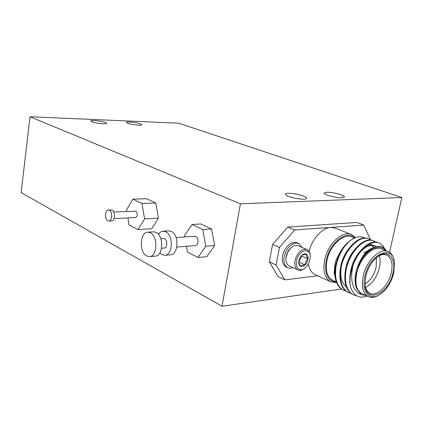 <?xml version="1.0" encoding="UTF-8"?>
<svg xmlns="http://www.w3.org/2000/svg" width="423" height="423" viewBox="0 0 423 423"><rect width="100%" height="100%" fill="white"/><g stroke="black" fill="none" stroke-linecap="round" stroke-linejoin="round"><path stroke-width="0.63" d="M108.864 221.07L111.614 220.933C115.077 221.06 115.516 211.526 112.106 210.088L108.383 209.972C104.925 209.834 104.46 219.315 107.844 220.827L108.864 221.07C112.322 221.197 112.761 211.643 109.356 210.199L108.383 209.972M114.036 218.596L135.587 217.554C137.787 215.894 137.887 213.774 135.899 211.199L113.745 211.971M299.669 258.194L298.67 262.006C298.627 264.089 299.23 265.496 300.483 266.22C301.922 266.876 303.476 266.437 305.136 264.898L307.077 262.16L308.034 258.892C308.23 256.571 307.653 254.995 306.3 254.154C304.93 253.488 303.428 253.863 301.795 255.275L299.669 258.194M297.803 257.195C293.419 265.67 299.267 273.485 305.443 267.727L308.89 263.127L310.392 257.068C310.842 248.74 301.625 248.682 297.803 257.195M310.35 255.952C310.228 252.811 309.165 250.717 307.156 249.67C303.185 248.465 299.59 250.739 296.364 256.491C293.789 262.863 294.26 267.32 297.776 269.863C299.939 270.836 302.292 270.286 304.835 268.214M306.924 249.57L298.289 245.8C295.91 244.822 293.372 245.583 290.664 248.09L287.534 252.515L285.937 258.257C285.742 261.969 286.757 264.465 288.978 265.755L289.263 265.893M285.9 259.072L285.937 257.956C286.334 254.202 287.83 250.982 290.427 248.301L290.976 247.799M286.271 267.019L285.964 266.876C281.707 263.809 281.115 258.479 284.182 250.892C288.026 244.045 292.351 241.353 297.147 242.807L298.527 243.405M302.096 247.46L298.807 243.526C294.011 242.072 289.686 244.774 285.826 251.632C282.754 259.241 283.347 264.576 287.598 267.643L290.162 268.24L293.012 267.643M345.898 291.056L343.365 290.152C336.814 286.26 334.392 278.265 336.089 266.162C338.426 255.154 343.18 246.598 350.355 240.491L349.282 241.337C344.528 245.351 340.716 250.728 337.845 257.47C340.499 250.887 343.947 245.784 348.198 242.173L349.282 241.337M343.344 290.146L342.757 289.871C336.206 285.98 333.779 277.985 335.476 265.893L337.845 257.47M367.386 296.074C358.91 299.003 353.268 295.788 350.461 286.434C349.668 282.342 349.8 277.758 350.868 272.682L353.057 265.401C358.545 249.618 371.13 239.45 379.177 243.019C381.43 243.992 383.169 245.8 384.401 248.449M350.461 286.434C349.514 282.109 349.504 277.462 350.434 272.491C353.522 254.223 369.184 238.091 378.532 242.765L379.177 243.019M356.547 295.767L353.179 294.725C346.649 290.828 344.264 282.77 346.019 270.54C349.065 252.362 364.7 236.335 374.075 241.01L375.973 242.115M353.147 294.709L352.56 294.434C346.025 290.538 343.64 282.485 345.39 270.265C348.43 252.097 364.066 236.087 373.44 240.761L373.646 240.846M350.804 293.329L348.24 292.425C341.705 288.528 339.299 280.502 341.028 268.341C344.026 250.257 359.635 234.347 369.036 239.032L370.908 240.111M348.219 292.415L347.627 292.14C341.086 288.248 338.68 280.222 340.404 268.066C343.402 249.993 359.005 234.099 368.407 238.784L368.607 238.863M387.775 251.436L381.599 248.978C373.493 244.832 359.629 258.22 356.647 273.507C354.797 283.717 356.52 290.416 361.818 293.615L362.278 293.826M379.431 294.81L379.22 294.942C375.138 297.528 371.473 298.067 368.227 296.56C362.95 293.366 361.253 286.63 363.135 276.351C366.175 260.965 380.076 247.455 388.161 251.59C391.286 253.028 393.274 256.042 394.125 260.621M353.057 265.401L351.746 272.84C351.048 284.341 354.236 291.616 361.305 294.657L365.99 295.534M385.438 250.506C379.701 242.739 366.043 249.385 359.301 263.799C366.196 247.529 381.292 241.031 386.257 250.834M354.326 238.096L351.592 237.007C343.386 232.862 329.713 245.663 326.968 260.478C325.282 270.376 327.122 276.928 332.483 280.132L332.949 280.349M334.281 273.993L334.884 264.37L335.883 260.563L334.894 264.407L334.181 272.549L335.709 280.058M365.149 285.768C365.869 289.464 367.444 291.944 369.876 293.197C376.867 297.094 388.689 285.567 391.349 272.597C393.089 263.624 391.561 257.787 386.77 255.08C384.105 253.98 381.097 254.493 377.739 256.624C388.028 248.639 396.642 258.437 392.983 272.893C389.023 293.604 366.323 304.28 365.086 285.181L365.726 276.542C367.857 267.918 371.865 261.271 377.744 256.618M363.616 253.118L368.74 250.162M379.262 255.741C380.33 259.103 380.377 263.048 379.399 267.569C376.893 277.128 372.277 283.764 365.557 287.471M365.012 284.034C370.469 280.454 374.196 274.77 376.184 266.982L376.38 257.707M364.822 276.663C361.194 291.902 370.003 301.483 380.118 294.387C386.781 289.623 391.349 282.421 393.824 272.782L394.416 262.117C392.618 243.569 369.094 254.419 364.822 276.663M336.56 282.638L330.633 281.75C324.779 278.244 322.77 271.08 324.605 260.267C327.592 244.055 342.561 230.054 351.545 234.569L355.463 237.626M308.33 264.195C309.271 269.255 311.45 272.676 314.865 274.458L315.384 274.696M354.839 237.874C347.13 229.123 329.432 242.765 326.212 260.563C324.304 273.993 327.682 281.168 336.343 282.083M129.729 121.993C127.614 121.914 126.525 122.073 126.456 122.453C128.032 123.728 132.113 124.637 138.691 125.192C140.764 125.261 141.827 125.108 141.885 124.727C140.314 123.458 136.259 122.548 129.729 121.993M326.535 192.222L323.997 193.015C323.399 194.659 336.359 198.086 342.017 197.747L344.449 196.959C344.957 195.278 332.198 191.931 326.535 192.222M288.449 193.348C286.551 193.417 285.562 193.729 285.493 194.284C284.917 196.061 297.834 199.497 303.894 199.143C305.723 199.064 306.67 198.757 306.733 198.213C307.214 196.399 294.508 193.041 288.449 193.348M94.403 120.492C92.034 120.407 90.808 120.581 90.728 121.015C92.272 122.31 96.412 123.23 103.154 123.78C105.486 123.854 106.681 123.68 106.749 123.257C105.216 121.967 101.097 121.047 94.403 120.492M161.554 248.28L164.235 248.068C167.429 248.068 167.735 240.021 164.589 238.667L160.84 238.625M149.546 256.618L155.352 256.116C163.289 256.116 163.987 235.701 156.14 232.38L153.575 231.815L147.77 232.179C139.844 232.105 138.982 252.293 146.728 255.973L149.546 256.618C157.456 256.624 158.149 236.097 150.329 232.75L147.77 232.179M159.878 252.869L162.041 254.657L164.885 255.291L170.522 254.799C178.522 254.783 179.241 234.675 171.331 231.413L168.745 230.858L163.109 231.212C161.306 231.365 159.772 232.407 158.514 234.342M164.885 255.291C172.864 255.275 173.573 235.056 165.689 231.772L163.109 231.212M176.777 247.069L195.368 245.589C198.609 245.583 198.932 237.779 195.738 236.478L194.659 236.256L176.068 237.557M186.4 246.302L187.426 252.045L197.985 257.485L205.795 246.26L202.733 229.541L192.021 224.481L184.518 235.748L184.729 236.949M197.985 257.485L206.789 256.682L214.63 245.541L211.563 228.98L200.814 223.968L192.021 224.481M205.795 246.26L214.63 245.541M202.733 229.541L211.563 228.98M240.407 203.817L401.85 197.499L178.675 123.193L30.017 116.753L240.407 203.817L222.038 306.247L341.303 288.994M30.017 116.753L21.15 192.602L222.038 306.247M127.883 217.924L129.047 224.904L138.004 229.562L151.788 228.737L158.419 218.173L155.786 202.998L146.638 198.736L132.88 199.159L126.546 209.877L126.8 211.421M401.85 197.499L389.53 252.351M351.122 234.4L335.381 228.171L330.659 227.426L294.683 229.975L279.476 247.476L276.087 265.062L284.896 279.889L278.144 276.6L269.292 261.842L272.618 244.394L287.751 227.072L356.89 222.435L363.843 225.073L330.659 227.426C322.247 227.754 312.089 238.9 309.081 251.368M370.432 239.778L363.843 225.073M284.896 279.889L317.705 275.77M359.851 252.552C365.192 246.482 370.273 244.267 375.101 245.895L376.158 246.456M370.04 243.881L371.928 245.049M372.198 245.292L373.805 247.259M347.648 287.598L346.913 287.191M346.226 286.725C341.699 283.008 340.013 276.642 341.16 267.632M361.305 294.657L357.34 289.501C355.357 285.319 355.024 280 356.351 273.544L359.301 263.799M364.906 238.07C360.756 235.722 355.907 236.531 350.355 240.491M335.883 260.563L340.229 251.928L342.614 248.412M357.34 289.501C350.45 278.191 360.459 252.684 372.034 248.169M350.307 273.221C351.339 265.475 354.289 258.516 359.159 252.357M364.462 247.487C368.169 245.065 371.505 244.452 374.466 245.641L375.101 245.895M374.598 245.7L375.957 246.509M345.395 270.255C346.463 263.106 349.213 256.634 353.644 250.834M369.797 243.812L371.568 245.039M371.833 245.292L373.424 247.434M340.563 267.257C341.657 260.737 344.19 254.778 348.161 249.385M335.82 264.19L340.229 251.928M287.751 227.072L294.683 229.975M279.476 247.476L272.618 244.394M269.292 261.842L276.087 265.062M301.932 255.154L306.3 254.154C306.025 255.349 306.606 256.93 308.034 258.892C306.231 260.494 305.263 262.498 305.136 264.898C302.762 264.946 301.208 265.39 300.483 266.22L298.707 262.699M301.53 255.529L301.731 256.074L308.034 258.892M301.731 256.074L298.855 262.033L305.136 264.898M138.004 229.562L144.576 218.865L158.419 218.173M144.576 218.865L141.954 203.484L155.786 202.998M141.954 203.484L132.88 199.159M297.776 269.863L289.009 265.771M285.937 257.956L285.937 258.257M285.964 266.876L287.598 267.643M343.36 290.152L342.757 289.871M353.179 294.72L352.555 294.434M348.24 292.425L347.627 292.14M361.818 293.615L368.227 296.56M336.269 281.871L332.483 280.132M386.437 254.942L386.77 255.08M330.633 281.75L314.865 274.458"/></g></svg>
